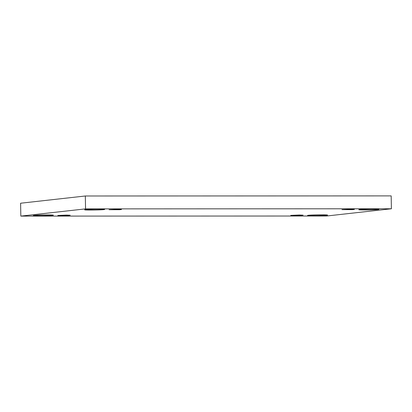 <?xml version="1.0" encoding="UTF-8"?>
<svg xmlns="http://www.w3.org/2000/svg" width="412" height="412" viewBox="0 0 412 412"><rect width="100%" height="100%" fill="white"/><g stroke="black" fill="none" stroke-linecap="round" stroke-linejoin="round"><path stroke-width="0.62" d="M20.827 216.109L326.675 216.006L391.4 208.776L391.173 195.891L85.325 195.994L20.6 203.224L20.827 216.109L85.552 208.879L85.325 195.994M391.4 208.776L85.552 208.879M85.408 209.631A10.032 0.402 179 0 0 84.609 209.801A10.032 0.402 179 0 0 94.642 210.027A10.032 0.402 179 0 0 104.669 209.451A10.032 0.402 179 0 0 96.64 209.198A10.032 0.402 179 0 0 85.408 209.631M359.619 209.538A10.032 0.402 179 0 0 358.816 209.708A10.032 0.402 179 0 0 368.853 209.935A10.032 0.402 179 0 0 378.875 209.358A10.032 0.402 179 0 0 370.846 209.105A10.032 0.402 179 0 0 359.619 209.538M34.15 215.358A10.032 0.402 179 0 0 33.351 215.528A10.032 0.402 179 0 0 43.389 215.754A10.032 0.402 179 0 0 53.411 215.177A10.032 0.402 179 0 0 45.382 214.925A10.032 0.402 179 0 0 34.15 215.358M308.361 215.265A10.032 0.402 179 0 0 307.558 215.435A10.032 0.402 179 0 0 317.595 215.661A10.032 0.402 179 0 0 327.617 215.085A10.032 0.402 179 0 0 319.588 214.832A10.032 0.402 179 0 0 308.361 215.265M299.364 214.997L303.144 215.157L301.327 215.368L290.728 215.373L299.364 214.997M66.466 215.074L70.241 215.239L68.428 215.445L57.824 215.455L66.466 215.074M117.724 209.347L121.499 209.512L119.686 209.718L109.082 209.729L117.724 209.347M350.622 209.27L354.402 209.43L352.584 209.641L341.986 209.646L350.622 209.27"/></g></svg>
